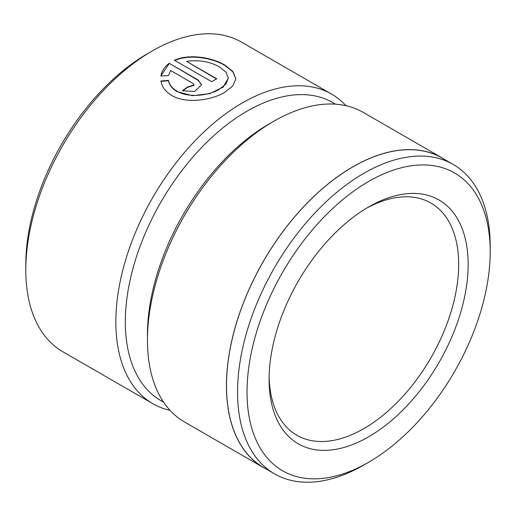 <?xml version="1.0" encoding="UTF-8"?>
<svg xmlns="http://www.w3.org/2000/svg" width="516" height="516" viewBox="0 0 516 516"><rect width="100%" height="100%" fill="white"/><g stroke="black" fill="none" stroke-linecap="round" stroke-linejoin="round"><path stroke-width="0.77" d="M363.883 465.013A178.646 103.142 -60 0 1 363.877 465.013L368.618 462.278A171.944 99.272 120 0 0 490.2 251.692A171.944 99.272 120 0 0 368.618 181.497A171.944 99.272 120 0 0 247.035 392.083A171.944 99.272 120 0 0 368.618 462.278L363.877 465.013A178.646 103.142 -60 0 1 274.557 473.862A178.646 103.142 -60 0 1 247.17 330.711A178.646 103.142 -60 0 1 363.877 173.286A178.646 103.142 -60 0 1 453.203 164.436A178.646 103.142 -60 0 1 490.2 246.222A178.646 103.142 -60 0 1 490.174 248.996M368.618 206.961L368.618 206.961A140.752 81.264 -60 0 1 468.147 264.424A140.752 81.264 -60 0 1 368.618 436.813A140.752 81.264 -60 0 1 269.088 379.35A140.752 81.264 -60 0 1 368.618 206.961L368.618 206.961M269.12 376.564A134.05 77.394 120 0 0 296.855 435.246A134.05 77.394 120 0 0 363.877 428.603A134.05 77.394 120 0 0 451.455 310.477A134.05 77.394 120 0 0 430.905 203.059A134.05 77.394 120 0 0 366.218 208.38M228.311 78.097L223.254 87.081L209.754 93.641L192.41 95.705L177.046 91.584C172.247 88.733 169.396 85.114 168.48 80.728L168.48 80.367C169.39 84.747 172.247 88.365 177.046 91.222C187.959 97.885 207.787 95.931 218.971 89.552L225.879 84.147L228.311 78.097L226.027 72.227L219.513 66.912C209.831 61.533 198.841 59.682 186.553 61.359L216.862 78.851A178.736 103.194 120 0 0 211.554 81.631L174.524 60.256C188.804 53.574 211.799 57.328 224.821 65.055L232.974 71.601L235.818 78.703L232.826 85.966L224.286 92.622C210.302 100.652 185.412 103.806 171.731 95.441C165.501 91.706 161.895 86.888 160.928 80.999L168.48 80.367M235.818 78.883L232.897 71.879L224.821 65.416C211.812 57.708 188.843 53.928 174.524 60.617M274.557 473.862L263.495 467.477A178.646 103.142 -60 0 1 236.115 324.325A178.646 103.142 -60 0 1 352.821 166.9A178.646 103.142 -60 0 1 442.141 158.057L453.203 164.436M266.32 469.108A178.736 103.194 -60 0 1 263.45 467.554L184.464 421.953A178.736 103.194 -60 0 1 147.447 340.128L147.447 334.658A172.034 99.324 -60 0 1 269.088 123.963L273.828 121.228A178.736 103.194 -60 0 1 363.2 112.372L442.186 157.98A178.736 103.194 -60 0 1 444.966 159.689M163.572 402.151L160.96 400.642A172.034 99.324 -60 0 1 134.586 262.786A172.034 99.324 -60 0 1 246.97 111.192A172.034 99.324 -60 0 1 332.988 102.671L335.6 104.18M147.447 340.128A178.736 103.194 -60 0 1 273.828 121.228L269.088 123.963M170.074 410.394A178.736 103.194 -60 0 1 152.865 403.712L62.817 351.719A178.736 103.194 -60 0 1 25.8 269.9L25.8 264.424A172.034 99.324 -60 0 1 147.441 53.728A172.034 99.324 -60 0 1 147.447 53.728L152.181 50.994A178.736 103.194 -60 0 1 152.188 50.994A178.736 103.194 -60 0 1 241.553 42.144L331.601 94.131A178.736 103.194 -60 0 1 345.991 105.69M25.8 269.9A178.736 103.194 -60 0 1 152.181 50.994L147.441 53.728M192.971 83.373L170.628 70.473L168.48 75.536L160.928 76.033C161.708 71.085 164.469 66.841 169.216 63.294L198.279 80.077L201.575 84.74L194.635 91.448L182.354 90.745A178.736 103.194 -60 0 1 187.663 86.927L194.068 84.959L192.971 83.373M152.865 403.712A178.736 103.194 -60 0 1 125.472 260.483A178.736 103.194 -60 0 1 242.236 102.981A178.736 103.194 -60 0 1 331.601 94.131M263.45 467.554A178.736 103.194 -60 0 1 236.057 324.332A178.736 103.194 -60 0 1 352.821 166.829A178.736 103.194 -60 0 1 442.186 157.98M201.575 84.927L198.279 80.438L169.216 63.294M169.216 63.655L161.089 75.51M194.068 84.959L194.068 85.327L187.663 87.294A178.736 103.194 120 0 0 182.632 90.9M187.663 87.294L187.663 86.927M168.48 80.728L160.928 81.36M216.52 79.019L186.553 61.359M198.279 80.438L198.279 80.077M490.2 251.692L490.2 246.222"/></g></svg>

